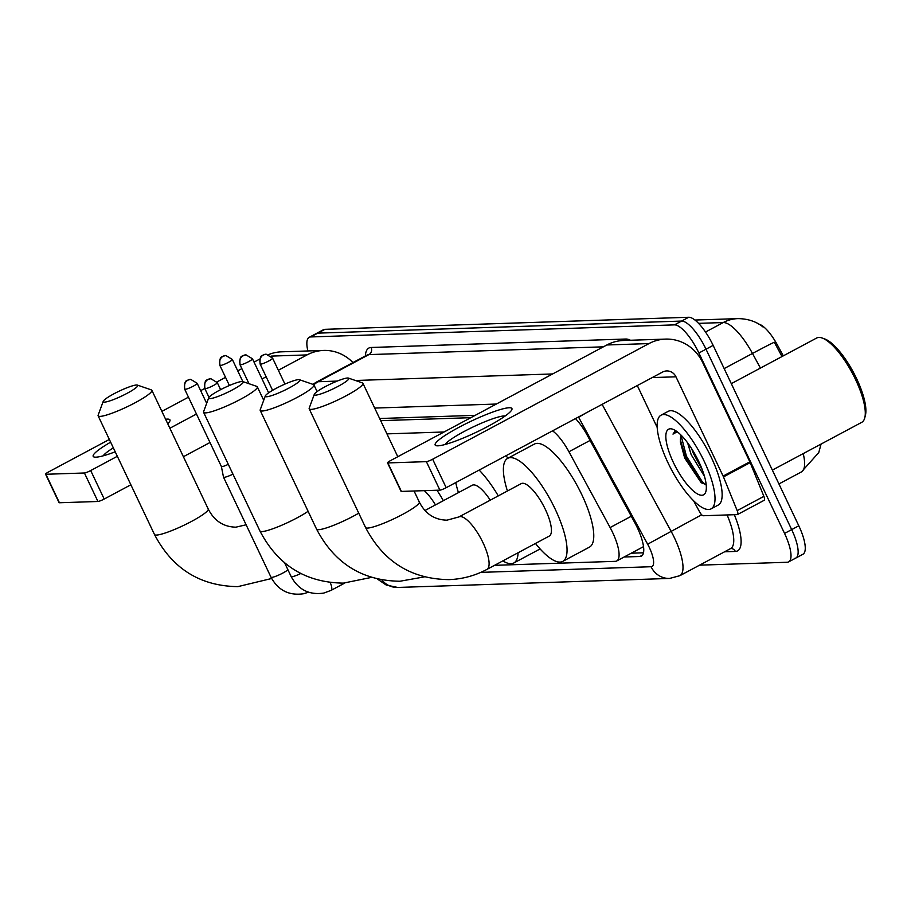 <?xml version="1.0" encoding="UTF-8"?>
<svg xmlns="http://www.w3.org/2000/svg" width="911" height="911" viewBox="0 0 911 911"><rect width="100%" height="100%" fill="white"/><g stroke="black" fill="none" stroke-linecap="round" stroke-linejoin="round"><path stroke-width="1.37" d="M783.301 355.859L777.311 344.825A28.674 8.905 -118.1 0 0 758.829 324.111M470.828 417.682L380.673 420.666M444.056 431.985L386.947 433.875M494.525 565.332L615.267 561.335A31.862 9.896 -118.1 0 0 616.758 560.948A31.862 9.896 -118.1 0 0 610.119 527.549L568.931 451.754A31.862 9.896 -118.1 0 0 552.556 430.846M307.884 350.963A31.862 9.896 61.9 0 1 309.193 337.321L316.322 333.517A31.862 9.896 61.9 0 1 317.814 333.141L681.587 321.071A31.862 9.896 61.9 0 1 706.014 349.198L791.682 529.598A31.862 9.896 61.9 0 1 795.793 558.067L802.921 554.264A31.862 9.896 61.9 0 0 798.799 525.795L713.142 345.383A31.862 9.896 61.9 0 0 688.705 317.267L324.942 329.326A31.862 9.896 61.9 0 0 323.439 329.714L316.322 333.517A31.862 9.896 61.9 0 1 317.814 333.141L681.587 321.071A31.862 9.896 61.9 0 1 706.014 349.198L791.682 529.598A31.862 9.896 61.9 0 1 795.793 558.067A31.862 9.896 61.9 0 1 794.301 558.454M782.014 356.543L774.316 342.24A37.18 0.797 151.5 0 0 752.486 353.457A42.487 13.198 -118.1 0 0 723.266 322.54L698.566 323.359M309.193 337.321A31.862 9.896 61.9 0 1 310.697 336.945L674.459 324.874A31.862 9.896 61.9 0 1 698.896 353.001L784.553 533.413A31.862 9.896 61.9 0 1 788.675 561.871A31.862 9.896 61.9 0 1 787.184 562.258L699.568 565.162M624.137 557.008L639.921 556.484A31.862 9.896 -118.1 0 0 641.412 556.097A31.862 9.896 -118.1 0 0 634.785 522.698L587.413 435.538A31.862 9.896 -118.1 0 0 575.49 418.593M475.189 415.348L379.648 418.513M643.496 552.795L631.255 553.193M115.219 451.81A42.487 6.104 154.6 0 1 95.962 457.163A42.487 6.104 154.6 0 1 95.097 457.163A42.487 6.104 154.6 0 1 110.641 442.165M165.597 419.231A42.487 6.104 154.6 0 1 167.191 419.094A42.487 6.104 154.6 0 1 169.389 421.884A42.487 6.104 154.6 0 1 167.726 423.717M113.351 447.87A33.992 4.885 -25.4 0 0 103.216 455.819M352.944 362.589A42.487 39.925 88.1 0 0 323.678 350.439L281.522 351.828A42.487 39.925 88.1 0 0 268.643 354.573M323.678 350.439A42.487 39.925 88.1 0 0 307.053 354.914L278.356 370.253M259.749 359.071L254.032 362.123M241.848 368.636L237.725 370.834M225.541 377.348L216.92 381.96M204.77 388.45L200.648 390.648M188.463 397.173L161.862 411.385M109.354 439.444L48.534 471.955A5.307 0.763 -25.4 0 0 45.55 474.164A5.307 0.763 -25.4 0 0 45.892 474.267L59.42 502.758A5.307 0.763 154.6 0 1 59.078 502.656L45.55 474.164M84.416 472.991A5.307 0.763 -25.4 0 0 90.69 470.554L104.207 499.034A5.307 0.763 154.6 0 1 97.944 501.483L84.416 472.991L45.892 474.267M266.16 376.778L262.038 378.976M196.457 414.027L169.867 428.238M117.348 456.297L90.69 470.554M97.944 501.483L59.42 502.758M104.207 499.034L130.877 484.789M183.396 456.718L209.986 442.507M104.458 402.138A19.12 2.744 -25.4 0 0 125.616 394.099A19.12 2.744 -25.4 0 0 137.402 385.102A19.12 2.744 -25.4 0 0 136.513 385.011A19.12 2.744 -25.4 0 0 117.815 391.81A19.12 2.744 -25.4 0 0 103.228 401.33A19.12 2.744 -25.4 0 0 104.458 402.138M137.402 385.102L151.306 389.885A29.744 4.27 154.6 0 1 151.864 390.307A29.744 4.27 154.6 0 1 131.082 404.848A29.744 4.27 154.6 0 1 100.062 416.395A29.744 4.27 154.6 0 1 98.126 415.826A29.744 4.27 154.6 0 1 98.149 415.131L103.228 401.33M209.917 398.642A19.12 2.744 -25.4 0 0 231.075 390.603A19.12 2.744 -25.4 0 0 242.861 381.595A19.12 2.744 -25.4 0 0 241.973 381.504A19.12 2.744 -25.4 0 0 223.275 388.314A19.12 2.744 -25.4 0 0 208.687 397.822A19.12 2.744 -25.4 0 0 209.917 398.642M220.303 365.505A6.901 6.491 88.1 0 1 223.161 356.247A6.901 6.491 -91.9 0 1 225.86 355.518L222.796 356.349C223.309 357.761 219.118 353.935 219.847 365.379A6.901 0.991 -25.4 0 0 220.303 365.505A6.901 0.991 -25.4 0 0 227.499 362.829A6.901 0.991 -25.4 0 0 232.328 359.458L242.827 381.584L256.777 386.389A29.744 4.27 154.6 0 1 257.323 386.811A29.744 4.27 154.6 0 1 236.541 401.352A29.744 4.27 154.6 0 1 205.522 412.888A29.744 4.27 154.6 0 1 203.597 412.33A29.744 4.27 154.6 0 1 203.608 411.624L208.687 397.822M435.447 504.91A29.744 9.235 -118.1 0 0 424.321 490.653M436.95 490.232A58.418 18.152 61.9 0 1 443.361 500.686M266.536 396.763A19.12 2.744 -25.4 0 0 287.694 388.724A19.12 2.744 -25.4 0 0 299.48 379.728A19.12 2.744 -25.4 0 0 298.592 379.625A19.12 2.744 -25.4 0 0 279.893 386.435A19.12 2.744 -25.4 0 0 265.306 395.955A19.12 2.744 -25.4 0 0 266.536 396.763M299.48 379.728L313.395 384.51A29.744 4.27 154.6 0 1 313.942 384.932A29.744 4.27 154.6 0 1 293.16 399.474A29.744 4.27 154.6 0 1 262.14 411.02A29.744 4.27 154.6 0 1 260.216 410.451A29.744 4.27 154.6 0 1 260.227 409.756L265.306 395.955M518.074 552.749A58.418 18.152 61.9 0 1 513.77 563.009A58.418 18.152 61.9 0 1 502.861 560.88M490.266 500.173A29.744 9.235 -118.1 0 0 472.217 485.256L424.981 510.502M458.449 492.623A58.418 18.152 61.9 0 1 455.751 482.579M479.152 470.076A58.418 18.152 61.9 0 1 498.283 495.891M505.867 455.796A58.418 18.152 61.9 0 1 508.065 458.142M315.525 395.135A19.12 2.744 -25.4 0 0 336.683 387.095A19.12 2.744 -25.4 0 0 348.469 378.099A19.12 2.744 -25.4 0 0 347.581 378.008A19.12 2.744 -25.4 0 0 328.882 384.806A19.12 2.744 -25.4 0 0 314.295 394.326A19.12 2.744 -25.4 0 0 315.525 395.135M348.469 378.099L362.384 382.882A29.744 4.27 154.6 0 1 362.931 383.315A29.744 4.27 154.6 0 1 342.149 397.856A29.744 4.27 154.6 0 1 311.129 409.392A29.744 4.27 154.6 0 1 309.205 408.823A29.744 4.27 154.6 0 1 309.216 408.128L314.295 394.326M549.242 536.089A29.744 9.235 -118.1 0 0 545.404 509.522A29.744 9.235 -118.1 0 0 521.206 483.639L458.882 516.947A29.744 9.235 -118.1 0 1 460.271 516.583A29.744 9.235 -118.1 0 1 483.069 542.842A29.744 9.235 -118.1 0 1 486.918 569.409L549.242 536.089M507.427 490.995A58.418 18.152 61.9 0 1 507.689 458.347A58.418 18.152 61.9 0 1 555.209 509.203A58.418 18.152 61.9 0 1 562.759 561.381A58.418 18.152 61.9 0 1 535.463 543.457M507.689 458.347L534.404 444.067A58.418 18.152 61.9 0 1 581.924 494.924A58.418 18.152 61.9 0 1 589.474 547.112L562.759 561.381M184.682 389.213C183.954 377.769 188.133 381.607 187.62 380.194L190.695 379.352A6.901 6.491 -91.9 0 0 187.985 380.081A6.901 6.491 88.1 0 0 185.127 389.35A6.901 0.991 -25.4 0 1 184.682 389.213L221.384 466.512A6.901 0.991 -25.4 0 0 221.384 466.512L223.48 477.091A9.554 1.378 -25.4 0 0 223.491 477.148A9.554 1.378 -25.4 0 0 224.117 477.33A9.554 1.378 -25.4 0 0 232.954 474.164M221.384 466.512A6.901 0.991 -25.4 0 0 221.828 466.637A6.901 0.991 -25.4 0 0 228.285 464.325M437.929 445.821A42.487 6.104 154.6 0 1 437.064 445.821A42.487 6.104 154.6 0 1 460.18 426.655A42.487 6.104 154.6 0 1 509.169 407.752A42.487 6.104 154.6 0 1 511.356 410.542A42.487 6.104 154.6 0 1 477.41 431.712A42.487 6.104 154.6 0 1 437.929 445.821M505.172 415.985A33.992 4.885 -25.4 0 0 504.125 415.951A33.992 4.885 -25.4 0 0 471.944 427.521A33.992 4.885 -25.4 0 0 445.183 444.477M723.471 476.909A5.307 1.651 -118.1 0 0 723.106 476.077L749.821 461.809A5.307 1.651 61.9 0 1 750.186 462.629L723.471 476.909L737.17 510.627A5.307 1.651 -118.1 0 1 737.5 514.544A5.307 1.651 -118.1 0 1 737.25 514.613L703.269 515.74A5.307 1.651 -118.1 0 1 699.614 511.88L693.51 500.651M749.821 461.809L702.677 362.521A42.487 39.925 88.1 0 0 665.645 339.097A42.487 39.925 88.1 0 0 649.019 343.572L432.657 459.212L446.185 487.692L662.548 372.064A10.625 9.975 -91.9 0 1 666.704 370.936A10.625 9.975 -91.9 0 1 675.962 376.801L723.106 476.077M750.186 462.629L763.885 496.358A5.307 1.651 61.9 0 1 764.215 500.276A5.307 1.651 61.9 0 1 763.965 500.333M665.645 339.097L623.488 340.486A42.487 39.925 88.1 0 0 606.863 344.973L390.5 460.613A5.307 0.763 -25.4 0 0 387.517 462.822A5.307 0.763 -25.4 0 0 387.858 462.925L401.387 491.416A5.307 0.763 154.6 0 1 401.045 491.314L387.517 462.822M446.185 487.692A5.307 0.763 154.6 0 1 439.911 490.141L426.382 461.649L387.858 462.925M426.382 461.649A5.307 0.763 -25.4 0 0 432.657 459.212M439.911 490.141L401.387 491.416M637.301 385.558L657.184 427.441M731.305 383.645L816.7 338.004A47.793 14.849 61.9 0 1 822.223 338.038L824.762 338.96A45.675 14.189 61.9 0 1 856.636 378.691A45.675 14.189 61.9 0 1 865.45 415.097L864.801 417.716A47.793 14.849 61.9 0 1 861.76 422.317L772.357 470.099M822.223 338.038A47.793 14.849 61.9 0 1 855.588 379.625A47.793 14.849 61.9 0 1 864.801 417.716M704.249 461.41A53.111 16.5 61.9 0 1 711.115 508.85A53.111 16.5 61.9 0 1 667.911 462.617A53.111 16.5 61.9 0 1 661.056 415.177A53.111 16.5 61.9 0 1 704.249 461.41M661.056 415.177L668.173 411.362A53.111 16.5 61.9 0 1 711.377 457.607A53.111 16.5 61.9 0 1 718.244 505.047L711.115 508.85M676.121 430.971L674.937 431.336L672.978 434.103L677.226 431.768M681.314 435.401L680.551 437.872A26.556 8.245 61.9 0 1 681.177 435.264M680.551 437.872L680.38 441.983L684.673 458.028L701.197 482.705L706.173 484.606M673.366 462.435A37.18 11.547 61.9 0 1 672.853 429.252A37.18 11.547 61.9 0 1 698.805 461.592A37.18 11.547 61.9 0 1 705.968 491.223A37.18 11.547 61.9 0 1 673.366 462.435M691.631 448.645L693.43 453.53L702.438 470.156M687.589 442.792L691.198 454.726L704.488 476.373M695.981 456.024L699.033 462.071M680.346 439.785L685.334 456.866L702.37 483.536M681.143 435.777L686.45 456.274L702.37 481.896L705.718 484.675M675.153 431.233L672.978 434.103M777.311 344.825L776.024 345.52M590.077 440.446L568.931 451.754M631.277 516.241L610.119 527.549M821.084 444.056L818.761 452.562L801.486 471.887A42.487 13.198 -118.1 0 0 803.217 453.61M694.934 320.046L737.808 318.622A37.18 34.925 88.1 0 0 723.266 322.54L705.501 332.037M760.434 368.078L752.486 353.457L724.154 368.591M798.799 525.795L784.553 533.413M324.942 329.326L310.697 336.945M688.705 317.267L674.459 324.874M713.142 345.383L698.896 353.001M377.325 578.986L386.31 585.09L397.743 587.447A21.238 19.962 -91.9 0 1 381.846 579.931M480.814 572.37L651.058 566.722A21.238 6.605 -118.1 0 0 649.315 547.488A21.238 6.605 -118.1 0 0 647.641 544.197L578.633 417.249A21.238 6.605 -118.1 0 0 578.496 416.987M602.125 404.359L671.031 531.147A42.487 13.198 61.9 0 1 674.391 537.729A42.487 13.198 61.9 0 1 679.879 575.684L730.633 548.559A42.487 13.198 -118.1 0 0 727.103 514.943M701.675 514.772L647.641 544.197M734.323 514.704A47.793 14.849 61.9 0 1 735.348 551.44L724.575 551.793M365.368 355.939A47.793 14.849 61.9 0 1 371.107 347.478L625.766 339.029A47.793 14.849 61.9 0 1 630.514 340.258M366.917 355.119L316.163 382.244A42.487 13.198 61.9 0 1 318.155 381.732L368.909 354.607A42.487 13.198 -118.1 0 0 366.917 355.119L367.019 355.062M313.874 384.818A21.238 19.962 -91.9 0 1 318.155 381.732L337.184 381.094M355.427 380.491L552.647 373.954M603.401 346.829L368.909 354.607A5.307 4.988 88.1 0 0 371.107 347.478M496.358 404.04L374.683 408.071M626.21 340.407A5.307 4.988 88.1 0 0 625.766 339.029M735.348 551.44A5.307 4.988 88.1 0 0 730.759 548.502M585.898 413.025L578.633 417.249M397.743 587.447L669.574 578.439A21.238 19.962 -91.9 0 1 651.058 566.722M642.562 555.072L639.921 556.484M307.053 354.914L271.136 356.11M271.66 578.496L237.873 586.627C200.181 586.115 172.384 568.737 154.494 534.518A29.744 4.27 -25.4 0 0 156.419 535.076A29.744 4.27 -25.4 0 0 187.438 523.54A29.744 4.27 -25.4 0 0 208.22 508.998L151.864 390.307M371.494 577.403L343.333 583.12C305.64 582.607 277.844 565.241 259.954 531.011A29.744 4.27 -25.4 0 0 261.89 531.58A29.744 4.27 -25.4 0 0 283.162 524.622A29.744 4.27 -25.4 0 0 308.1 511.299M424.332 576.879L399.963 581.241C362.259 580.74 334.462 563.362 316.572 529.132A29.744 4.27 -25.4 0 0 318.508 529.701A29.744 4.27 -25.4 0 0 358.752 513.178M486.918 569.409C475.007 575.729 462.355 579.134 448.941 579.624C411.248 579.111 383.451 561.745 365.562 527.515A29.744 4.27 -25.4 0 0 367.486 528.084A29.744 4.27 -25.4 0 0 398.506 516.537A29.744 4.27 -25.4 0 0 419.288 501.995L414.061 490.995M308.487 592.207L303.659 593.733C289.06 595.874 278.174 590.374 271.011 577.221A9.554 1.378 -25.4 0 0 271.637 577.403A9.554 1.378 -25.4 0 0 271.854 577.392A9.554 1.378 -25.4 0 0 280.292 574.34A9.554 1.378 -25.4 0 0 287.91 569.751M185.127 389.35A6.901 0.991 -25.4 0 0 192.335 386.674A6.901 0.991 -25.4 0 0 197.152 383.292L206.672 403.322M205.26 388.678A6.901 6.491 88.1 0 1 208.118 379.42A6.901 6.491 -91.9 0 1 210.828 378.691L207.754 379.523C208.266 380.935 204.087 377.108 204.816 388.553A6.901 0.991 -25.4 0 0 205.26 388.678A6.901 0.991 -25.4 0 0 212.468 386.002A6.901 0.991 -25.4 0 0 217.285 382.631L220.621 389.646M330.864 590.453A9.554 2.972 -118.1 0 0 331.114 590.362A9.554 2.972 -118.1 0 0 330.215 582.562M344.757 583.063L331.114 590.362L323.792 593.072C309.193 595.213 298.307 589.702 291.144 576.549A9.554 1.378 -25.4 0 0 291.771 576.731A9.554 1.378 -25.4 0 0 291.987 576.72A9.554 1.378 -25.4 0 0 300.767 573.509M240.436 364.844A6.901 6.491 88.1 0 1 243.294 355.575A6.901 6.491 -91.9 0 1 245.993 354.846L242.918 355.677C243.442 357.101 239.251 353.263 239.98 364.707A6.901 0.991 -25.4 0 0 240.436 364.844A6.901 0.991 -25.4 0 0 247.633 362.168A6.901 0.991 -25.4 0 0 252.461 358.786L268.631 392.846M260.569 364.172A6.901 6.491 88.1 0 1 263.416 354.914A6.901 6.491 -91.9 0 1 266.126 354.185L263.051 355.017C263.575 356.429 259.384 352.603 260.113 364.047A6.901 0.991 -25.4 0 0 260.569 364.172A6.901 0.991 -25.4 0 0 267.766 361.496A6.901 0.991 -25.4 0 0 272.594 358.125L284.927 384.1M649.019 343.572L606.863 344.973M675.962 376.801L652.208 377.587M737.17 510.627L763.885 496.358M643.508 546.646L616.758 560.948M763.042 327.003C760.264 324.703 752.201 318.691 737.808 318.622M801.486 471.887L778.928 483.946M788.675 561.871L795.793 558.067M316.163 382.244L312.917 384.34M669.574 578.439L679.879 575.684M208.22 508.998C214.267 520.853 223.491 526.911 235.903 527.173L246.118 524.782M154.494 534.518L98.126 415.826M263.712 400.282L257.323 386.811M259.954 531.011L203.597 412.33M317.108 391.593L313.942 384.932M513.77 563.009L540.109 548.934M316.572 529.132L260.216 410.451M419.288 501.995C425.335 513.85 434.558 519.908 446.971 520.17L458.882 516.947M397.788 456.718L362.931 383.315M365.562 527.515L309.205 408.823M271.011 577.221L223.491 477.148M197.152 383.292L190.695 379.352M291.144 576.549L284.653 562.873M204.816 388.553L208.983 397.321M217.285 382.631L210.828 378.691M219.847 365.379L229.401 385.501M232.328 359.458L225.86 355.518M239.98 364.707L249.01 383.713M252.461 358.786L245.993 354.846M260.113 364.047L272.594 390.329M272.594 358.125L266.126 354.185M737.5 514.544L764.215 500.276"/></g></svg>
